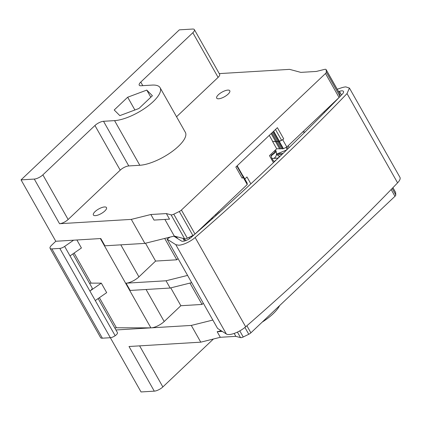 <?xml version="1.0" encoding="UTF-8"?>
<svg xmlns="http://www.w3.org/2000/svg" width="421" height="421" viewBox="0 0 421 421"><rect width="100%" height="100%" fill="white"/><g stroke="black" fill="none" stroke-linecap="round" stroke-linejoin="round"><path stroke-width="0.63" d="M219.22 212.647L218.646 211.637M250.853 183.845L246.964 176.967L244.833 178.988M187.577 275.408L166.037 280.781L126.063 283.191A10.262 3.579 -29.5 0 0 138.935 276.871L155.596 261.078L176.783 259.799L178.062 258.589M302.604 132.068L305.114 131.915M273.424 162.659L269.461 155.649L276.708 148.781L272.603 141.524L275.56 141.393M269.277 135.362L272.708 141.424M212.842 320.055L191.297 325.428L151.328 327.843A10.262 3.579 -29.5 0 0 164.195 321.518L180.862 305.725L202.043 304.446L203.322 303.236M191.297 325.428L200.775 342.168L220.33 337.295L235.834 336.358L240.538 337.621A3.421 1.195 -29.5 0 0 241.065 337.658A3.421 1.195 -29.5 0 0 243.233 336.989L248.774 334.269A3.421 1.195 -29.5 0 0 250.89 332.832L394.966 196.291A3.421 1.195 -29.5 0 0 395.793 194.934L395.635 192.555A3.421 1.195 -29.5 0 0 395.577 192.36L392.93 187.682M110.349 337.71L141.04 391.951L154.281 391.151L129.021 346.504L200.775 342.168M114.886 328.112A3.421 1.195 150.5 0 1 116.264 327.78A3.421 1.195 150.5 0 1 116.412 327.775L150.876 327.859L115.938 329.975M222.267 331.406L217.173 331.711L221.183 330.711M217.173 331.711L220.33 337.295M234.181 333.437L235.834 336.358M262.199 322.112A30.786 10.73 -29.5 0 0 279.581 305.641M219.262 73.612L289.601 69.365L300.831 72.38L316.334 71.444L324.528 69.402A3.421 1.195 150.5 0 1 325.217 69.291A3.421 1.195 150.5 0 1 326.107 69.581A3.421 1.195 150.5 0 1 326.164 69.775L326.328 72.149A3.421 1.195 150.5 0 1 325.501 73.507L181.425 210.047A3.421 1.195 150.5 0 1 179.304 211.484L173.768 214.205A3.421 1.195 150.5 0 1 171.6 214.878A3.421 1.195 150.5 0 1 171.068 214.836L166.369 213.573L150.865 214.51L131.305 219.388L59.55 223.719A6.841 2.384 -29.5 0 0 68.134 219.504L120.206 170.158A6.841 2.384 150.5 0 1 128.784 165.942L139.819 165.274A30.786 10.73 -29.5 0 0 171.768 151.781A30.786 10.73 -29.5 0 0 185.361 132.347L160.096 87.7A30.786 10.73 150.5 0 1 146.503 107.134A30.786 10.73 150.5 0 1 114.559 120.627L103.524 121.29A6.841 2.384 -29.5 0 0 94.941 125.505L42.874 174.857A6.841 2.384 150.5 0 1 34.29 179.072L21.05 179.872L179.346 29.849L192.592 29.049A6.841 2.384 150.5 0 1 194.381 29.628A6.841 2.384 150.5 0 1 192.839 32.727L140.767 82.079A6.841 2.384 -29.5 0 0 139.225 85.184A6.841 2.384 -29.5 0 0 141.014 85.763L152.049 85.095A30.786 10.73 150.5 0 1 160.096 87.7M50.078 248.311L100.598 337.61A6.841 2.384 -29.5 0 0 102.387 338.189L110.334 337.71L59.814 248.411L51.867 248.89A6.841 2.384 150.5 0 1 50.078 248.311A6.841 2.384 150.5 0 1 51.62 245.211L55.782 241.265L21.05 179.872M110.334 337.71A4.905 1.71 -29.5 0 0 115.165 335.711A4.789 1.668 -29.5 0 0 117.417 332.59L98.156 298.547M151.328 327.843L150.876 327.859L100.351 238.56L73.628 240.186L64.645 246.411A4.905 1.71 150.5 0 1 59.814 248.411M115.165 335.711L95.272 300.547L106.681 292.637L101.314 283.149L89.905 291.058L70.012 255.9L81.421 247.99L76.896 239.986M95.272 300.547L89.905 291.058A4.789 1.668 -29.5 0 0 92.157 287.938L72.896 253.9M89.62 283.459A3.421 1.195 150.5 0 1 91.004 283.133A3.421 1.195 150.5 0 1 91.152 283.128L101.314 283.149M73.628 240.186L55.782 241.265M131.305 219.388L144.882 243.385L174.289 236.049L184.645 238.833A3.421 1.195 -29.5 0 0 185.177 238.875A3.421 1.195 -29.5 0 0 187.345 238.202L192.881 235.481A3.421 1.195 -29.5 0 0 195.002 234.05L247.238 184.54L243.133 177.288L242.164 178.204A3.421 1.195 -29.5 0 0 242.991 176.846L242.928 175.915L237.191 165.769M100.351 238.56L100.803 238.544L104.908 245.801L144.882 243.385M152.397 95.73L146.771 90.094L127.679 97.225L114.212 109.992L119.832 115.622L138.925 108.497L152.397 95.73M176.541 116.764L218.099 77.38A6.841 2.384 -29.5 0 0 219.641 74.275L194.381 29.628M95.351 215.641A7.525 2.621 -29.5 0 0 103.161 212.347A7.525 2.621 -29.5 0 0 106.481 207.595A7.525 2.621 -29.5 0 0 104.513 206.958A7.525 2.621 -29.5 0 0 96.704 210.258A7.525 2.621 -29.5 0 0 93.383 215.005A7.525 2.621 -29.5 0 0 95.351 215.641M218.657 98.782A7.525 2.621 -29.5 0 0 226.466 95.488A7.525 2.621 -29.5 0 0 229.787 90.736A7.525 2.621 -29.5 0 0 227.819 90.099A7.525 2.621 -29.5 0 0 220.009 93.399A7.525 2.621 -29.5 0 0 216.689 98.146A7.525 2.621 -29.5 0 0 218.657 98.782M286.838 147.008L282.733 139.756L279.307 141.44L283.422 148.692L286.838 147.008L339.079 97.504A3.421 1.195 -29.5 0 0 339.905 96.146L339.742 93.772A3.421 1.195 -29.5 0 0 339.689 93.578L326.107 69.581M275.587 141.388A1.242 0.432 -29.5 0 0 275.608 141.472A1.242 0.432 -29.5 0 0 275.934 141.577A1.242 0.432 -29.5 0 0 276.634 141.377L277.876 141.361A1.4 0.489 -29.5 0 0 277.902 141.403A1.4 0.489 -29.5 0 0 278.265 141.524A1.4 0.489 -29.5 0 0 278.934 141.345L281.581 140.272A3.421 1.195 -29.5 0 0 283.701 138.841L282.733 139.756M242.164 178.204L235.849 167.042L277.386 127.679L283.701 138.841M242.501 175.867L243.033 175.815L243.133 177.288M279.307 141.44L278.818 141.451A1.4 0.489 150.5 0 1 278.165 141.619A1.4 0.489 150.5 0 1 277.797 141.503A1.4 0.489 150.5 0 1 277.781 141.461L276.529 141.477A1.242 0.432 150.5 0 1 275.829 141.677A1.242 0.432 150.5 0 1 275.502 141.572A1.242 0.432 150.5 0 1 275.481 141.488L272.603 141.524M271.85 132.92L276.634 141.377M277.886 141.361L272.671 132.147L277.902 141.403M273.355 131.494L278.934 141.345M273.671 131.199L279.407 141.34M247.238 184.54L247.143 183.072L243.033 175.815M276.708 148.781L279.56 148.745M279.586 148.745A1.242 0.432 -29.5 0 0 279.607 148.829A1.242 0.432 -29.5 0 0 279.933 148.934A1.242 0.432 -29.5 0 0 280.633 148.729L281.875 148.713A1.4 0.489 -29.5 0 0 281.902 148.76A1.4 0.489 -29.5 0 0 282.27 148.876L282.917 148.708L278.818 141.451M283.422 148.692L282.917 148.708M164.7 238.444L176.783 259.799M145.503 243.233L155.596 261.078M271.903 158.501L278.007 158.028M277.05 159.201A46.068 16.056 150.5 0 1 274.15 161.548L272.808 159.917M274.15 161.548L274.36 161.764A10.946 8.352 86.5 0 1 273.887 161.301A10.946 8.352 86.5 0 1 272.424 159.28A10.946 8.352 86.5 0 1 271.013 155.465L271.003 155.407A46.747 16.293 150.5 0 0 275.223 151.934A0.684 0.326 48.9 0 1 275.255 151.986A0.684 0.326 48.9 0 1 275.297 152.491A0.684 0.326 48.9 0 1 275.166 152.534M274.518 150.855A46.747 25.444 46.5 0 1 275.223 151.934L275.429 151.607L274.776 150.607M286.975 149.665A10.946 8.352 86.5 0 0 286.122 147.361M279.633 156.728L279.265 156.075L276.802 154.718L276.481 154.112L286.643 149.981M276.481 154.112A5.131 3.915 86.5 0 0 275.713 150.397A5.131 3.915 86.5 0 0 275.45 149.976M278.297 158.007A6.81 5.194 86.5 0 0 279.265 156.075M276.46 154.333A5.131 3.915 -93.5 0 1 273.813 158.28M150.865 214.51L154.023 220.088L169.526 219.152L166.369 213.573M164.89 219.436L174.289 236.049M276.529 141.477L280.633 148.729M281.886 148.713L277.823 141.54M150.813 97.235L146.771 90.094M127.679 97.225L134.904 109.997M154.281 391.151A6.841 2.384 -29.5 0 0 162.859 386.936L213.426 339.016M189.96 283.091L202.043 304.446M170.763 287.88L180.862 305.725M126.063 283.191L130.173 290.448L170.142 288.032L191.681 282.659M170.142 288.032L166.037 280.781M184.487 241.012L183.046 238.402M174.994 236.239A2.052 1.116 46.5 0 0 176.883 237.539L177.678 238.602M202.406 227.566L202.164 227.261A10.946 8.352 86.5 0 0 202.38 227.587M215.815 215.689A10.946 8.352 86.5 0 0 215.415 214.705M207.774 222.83L207.179 222.504M213.2 218.02L211.01 218.878M188.561 237.607L189.966 238.339M191.555 237.06L190.776 236.518M173.847 236.16L181.477 241.023A6.841 2.384 -29.5 0 0 182.951 241.28A6.841 2.384 -29.5 0 0 191.134 237.423A1368.297 476.951 -29.5 0 0 342.294 94.167A6.841 2.384 -29.5 0 0 343.473 91.42A6.841 2.384 -29.5 0 0 341.684 90.841A6.841 2.384 -29.5 0 0 339.431 91.325L338.573 91.61M337.226 89.226L341.342 87.863A13.682 4.768 150.5 0 1 345.852 86.894L349.419 88.089L347.025 93.583A1375.139 479.335 150.5 0 1 195.155 237.518A13.682 4.768 150.5 0 1 178.783 245.227L175.804 244.696L167.042 239.112L170.142 237.086M349.43 88.052L399.95 177.352A13.682 4.768 150.5 0 1 397.587 182.84A1375.139 479.335 150.5 0 1 245.675 326.812A13.682 4.768 150.5 0 1 226.356 334.011L217.568 328.412L167.042 239.112M324.528 112.449L324.102 111.697M146.071 289.485L164.195 321.518M120.811 244.838L138.935 276.871M240.538 337.621L237.418 332.111M239.786 330.89L243.233 336.989M51.867 248.89L102.387 338.189M64.645 246.411L70.012 255.9M99.393 297.689L116.412 327.775M74.133 253.042L91.152 283.128M59.55 223.719L34.29 179.072M139.819 165.274L114.559 120.627M140.767 82.079L142.787 85.652M218.099 77.38L192.839 32.727M339.742 93.772L326.164 69.775M326.328 72.149L339.905 96.146M339.079 97.504L325.501 73.507M181.425 210.047L195.002 234.05M236.886 166.058L242.991 176.846M281.581 140.272L275.481 129.484M287.78 148.887A12.562 9.583 86.5 0 0 287.027 146.834M278.181 158.122L272.013 158.496M275.266 151.581L275.429 151.607A0.684 0.684 0 0 1 275.297 152.491L271.045 155.991M286.317 150.018A46.068 16.056 150.5 0 1 284.938 151.634M276.902 153.765L282.796 153.407M282.065 154.402L276.802 154.718M184.645 238.833L171.068 214.836M173.768 214.205L187.345 238.202M192.881 235.481L179.304 211.484M42.874 174.857L68.134 219.504M120.206 170.158L94.941 125.505M103.524 121.29L128.784 165.942M139.619 345.862L162.859 386.936M395.635 192.555L392.893 187.719M392.146 188.492L395.793 194.934M394.966 196.291L391.141 189.529M246.89 325.759L250.89 332.832M248.774 334.269L244.917 327.449M185.95 240.528A22.329 17.04 -93.5 0 1 183.609 238.554M200.996 228.366A12.562 9.583 86.5 0 0 201.185 228.64M216.626 214.968A12.562 9.583 86.5 0 0 216.205 213.952M209.116 221.646L208.021 221.709M204.88 225.388L204.085 225.435M209.084 220.699L210.263 220.63M226.356 334.011L175.804 244.696M245.675 326.812L195.155 237.518M397.587 182.84L347.025 93.583M341.505 94.988L339.431 91.325M271.145 133.589L275.608 141.472M288.28 145.645L288.99 147.708M275.502 141.572L279.607 148.829M277.797 141.503L281.902 148.76M192.765 235.539L193.029 235.776M217.462 212.758L217.873 213.852M205.011 225.272L204.211 225.319"/></g></svg>
